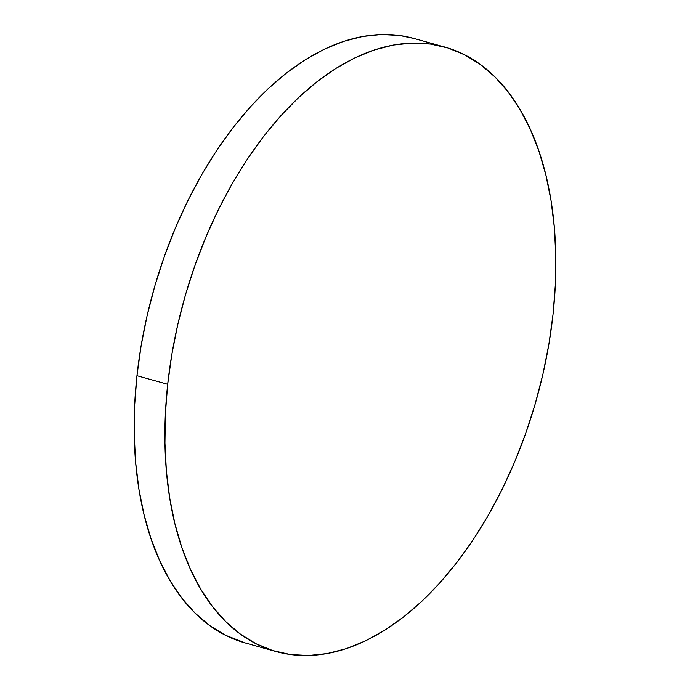 <?xml version="1.0" encoding="UTF-8"?>
<svg xmlns="http://www.w3.org/2000/svg" width="690" height="690" viewBox="0 0 690 690"><rect width="100%" height="100%" fill="white"/><g stroke="black" fill="none" stroke-linecap="round" stroke-linejoin="round"><path stroke-width="1.03" d="M444.627 46.998L413.897 38.433A313.812 183.117 105.6 0 0 136.956 375.705A313.812 183.117 105.6 0 0 245.373 643.002L276.103 651.567A313.812 183.117 -74.4 0 1 167.696 384.278L136.956 375.705L167.696 384.278A313.812 183.117 -74.4 0 1 444.627 46.998A313.812 183.117 -74.4 0 1 553.044 314.295A313.812 183.117 -74.4 0 1 276.103 651.567M553.044 314.295L555.355 284.642L555.786 255.611L554.337 227.476L551.025 200.523L545.868 175.001L538.933 151.153L530.274 129.22L519.975 109.4L508.151 91.899L494.894 76.866L480.344 64.463L464.637 54.803L447.922 47.972L430.37 44.048L412.146 43.065L393.421 45.031L374.377 49.93L355.195 57.701L336.065 68.293L317.167 81.584L298.692 97.454L280.804 115.748L263.684 136.292L247.494 158.89L232.392 183.316L218.523 209.346L206.025 236.722L195.011 265.176L185.584 294.449L177.839 324.248L171.862 354.289L167.696 384.278L165.384 413.931L164.945 442.963L166.393 471.089L169.714 498.042L174.863 523.563L181.798 547.411L190.457 569.345L200.756 589.165L212.589 606.674L225.837 621.699L240.387 634.101L256.094 643.77L272.809 650.592L290.361 654.517L308.585 655.5L327.31 653.534L346.363 648.643L365.536 640.863L384.666 630.281L403.564 616.981L422.047 601.111L439.927 582.817L457.047 562.272L473.236 539.675L488.339 515.249L502.208 489.219L514.706 461.843L525.728 433.389L535.147 404.116L542.892 374.325L548.878 344.284L553.044 314.295M414.026 38.468L399.639 35.483L381.415 34.5L362.69 36.467L343.637 41.357L324.464 49.137L305.334 59.719L286.436 73.019L267.953 88.889L250.073 107.183L232.953 127.728L216.763 150.325L201.661 174.751L187.792 200.781L175.295 228.157L164.272 256.611L154.853 285.884L147.108 315.675L141.122 345.716L136.956 375.705L134.645 405.358L134.214 434.389L135.663 462.524L138.975 489.477L144.132 514.999L151.067 538.847L159.726 560.78L170.025 580.601L181.85 598.101L195.106 613.134L209.657 625.537L225.363 635.197L245.502 643.037"/></g></svg>
